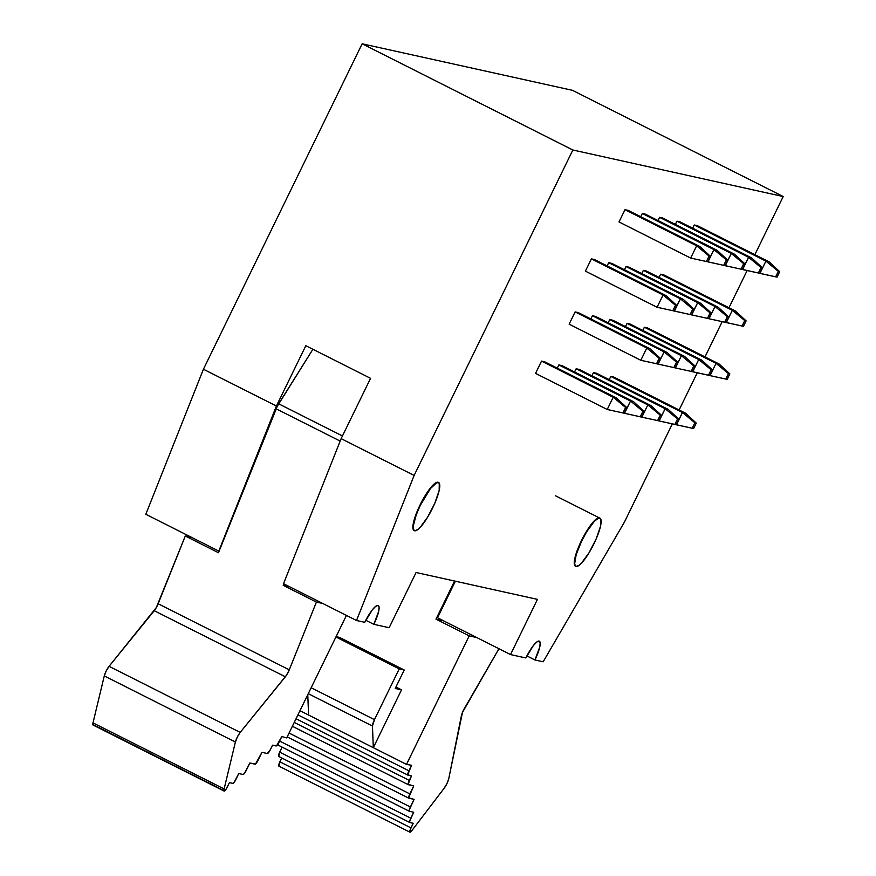 <?xml version="1.0" encoding="UTF-8"?>
<svg xmlns="http://www.w3.org/2000/svg" width="876" height="876" viewBox="0 0 876 876"><rect width="100%" height="100%" fill="white"/><g stroke="black" fill="none" stroke-linecap="round" stroke-linejoin="round"><path stroke-width="1.31" d="M575.729 566.301L574.273 563.947L574.842 558.253L581.379 540.755A26.959 6.11 -63.3 0 1 599.666 518.034L599.644 518.023M414.37 530.604L412.914 528.239L413.472 522.556L420.02 505.047A26.959 6.11 -63.3 0 1 438.296 482.337L438.274 482.326M783.21 196.542L572.849 150.004L414.129 475.438L356.521 620.493L364.745 622.321L372.245 609.959L375.607 606.411L378.016 605.436L379.089 607.178L378.673 611.382L373.833 624.325L389.152 627.72L416.078 572.51L537.448 599.37L510.522 654.569L525.841 657.964L533.342 645.601L536.714 642.053L539.112 641.079L540.185 642.82L539.769 647.025L534.929 659.967L543.164 661.785L624.489 521.976L672.341 423.875L624.489 521.976L543.164 661.785L534.929 659.967L526.881 655.905L534.929 659.967A19.94 4.522 -63.3 0 0 539.364 641.166A19.94 4.522 -63.3 0 0 525.841 657.964L510.522 654.569L437.529 617.777L455.367 581.204L437.529 617.777L510.522 654.569L537.448 599.37L416.078 572.51L389.152 627.72L373.833 624.325L365.774 620.263L373.833 624.325A19.94 4.522 -63.3 0 0 378.257 605.524A19.94 4.522 -63.3 0 0 364.745 622.321L356.521 620.493L283.528 583.712L341.136 438.646L414.129 475.438L572.849 150.004L362.138 43.8L203.418 369.234L276.411 406.015L305.823 345.702L370.559 378.333L305.823 345.702L276.411 406.015L218.792 551.081L145.81 514.289L203.418 369.234L276.411 406.015L218.792 551.081L145.81 514.289L203.418 369.234L362.138 43.8L572.499 90.337L783.21 196.542L754.86 254.664L783.21 196.542L572.499 90.337L362.138 43.8L572.849 150.004L783.21 196.542M679.119 409.979L697.263 372.782L679.119 409.979M705.005 356.893L722.196 321.645L705.005 356.893M728.974 307.75L747.118 270.553L728.974 307.75M569.137 324.175L575.127 311.9L578.248 312.59L649.915 348.714L646.795 348.024L575.127 311.9L578.248 312.59L649.915 348.714L660.592 358.591L658.128 364.12L656.551 363.737L659.212 358.284L660.592 358.591L659.212 358.284L656.551 363.737L640.816 360.288L569.137 324.175L575.127 311.9L646.795 348.024L640.816 360.288L643.926 360.978L640.816 360.288L646.795 348.024L659.212 358.284L646.795 348.024L649.915 348.714L660.592 358.591L657.931 364.044L640.816 360.288L569.137 324.175M624.982 209.671L628.103 210.36L699.771 246.484L628.103 210.36L624.982 209.671L696.661 245.795L624.982 209.671L619.003 221.946L624.982 209.671M659.08 277.418L660.657 274.199L663.767 274.889L735.435 311.002L663.767 274.889L660.657 274.199L732.325 310.312L726.335 322.587L728.81 317.046L727.419 316.74L724.77 322.193L743.461 326.332L746.122 320.879L744.742 320.572L742.082 326.025L743.461 326.332L726.335 322.587L743.461 326.332L746.122 320.879L735.435 311.002L732.325 310.312L660.657 274.199L659.08 277.418M590.873 318.952L592.439 315.732L595.56 316.422L667.227 352.546L664.107 351.856L592.439 315.732L595.56 316.422L667.227 352.546L677.904 362.423L675.44 367.953L673.863 367.57L676.524 362.116L677.904 362.423L676.524 362.116L673.863 367.57L658.128 364.12L661.238 364.81L658.128 364.12L664.107 351.856L658.128 364.12L675.254 367.876L661.238 364.81L675.254 367.876L677.904 362.423L667.227 352.546L664.107 351.856L676.524 362.116L664.107 351.856L592.439 315.732L590.873 318.952M557.278 368.15L558.855 364.931L561.965 365.62L633.633 401.745L561.965 365.62L558.855 364.931L630.523 401.055L624.358 413.231L641.856 417.151L644.32 411.621L642.94 411.315L640.279 416.768L641.659 417.075L624.533 413.319L641.659 417.075L644.32 411.621L633.633 401.745L630.523 401.055L558.855 364.931L557.278 368.15M624.457 269.753L626.022 266.534L629.143 267.224L700.811 303.348L629.143 267.224L626.022 266.534L697.69 302.658L691.525 314.834L709.023 318.755L711.498 313.225L710.107 312.918L707.447 318.36L708.837 318.667L691.712 314.922L708.837 318.667L711.498 313.225L700.811 303.348L697.69 302.658L626.022 266.534L624.457 269.753M574.59 371.982L576.167 368.763L579.277 369.453L650.956 405.577L579.277 369.453L576.167 368.763L647.835 404.887L641.856 417.151L658.971 420.896L661.632 415.454L660.252 415.147L657.591 420.589L658.971 420.896L641.856 417.151L658.971 420.896L661.632 415.454L650.956 405.577L647.835 404.887L576.167 368.763L574.59 371.982M641.769 273.586L643.345 270.366L646.455 271.056L718.123 307.18L646.455 271.056L643.345 270.366L715.013 306.49L709.023 318.755L726.149 322.499L709.023 318.755L726.149 322.499L728.81 317.046L718.123 307.18L715.013 306.49L643.345 270.366L641.769 273.586M591.913 375.815L593.479 372.596L596.6 373.285L668.268 409.41L596.6 373.285L593.479 372.596L665.147 408.72L658.982 420.885L676.294 424.729L678.944 419.275L677.564 418.969L674.903 424.422L676.294 424.729L659.168 420.984L676.294 424.729L678.944 419.275L668.268 409.41L665.147 408.72L593.479 372.596L591.913 375.815M692.664 228.22L694.241 224.99L697.362 225.679L769.029 261.804L765.909 261.114L694.241 224.99L697.362 225.679L769.029 261.804L779.706 271.68L777.045 277.134L775.665 276.827L778.326 271.374L779.706 271.68L778.326 271.374L775.665 276.827L759.744 273.29L763.04 274.079L759.93 273.389L765.909 261.114L759.93 273.389L777.045 277.134L763.04 274.079L777.045 277.134L779.706 271.68L769.029 261.804L765.909 261.114L778.326 271.374L765.909 261.114L694.241 224.99L692.664 228.22M414.359 530.648A26.959 6.11 -63.3 0 1 420.349 505.222A26.959 6.11 -63.3 0 1 438.635 482.501A26.959 6.11 -63.3 0 1 432.645 507.938A26.959 6.11 -63.3 0 1 414.359 530.648L414.009 530.473A26.959 6.11 -63.3 0 1 420.02 505.047L425.002 495.893L432.558 485.534L436.544 482.413L438.942 482.95M575.718 566.356A26.959 6.11 -63.3 0 1 581.708 540.919A26.959 6.11 -63.3 0 1 599.994 518.198A26.959 6.11 -63.3 0 1 594.005 543.635A26.959 6.11 -63.3 0 1 575.718 566.356L575.368 566.181A26.959 6.11 -63.3 0 1 581.379 540.755L588.968 527.538L593.928 521.242L597.903 518.121L600.301 518.647M676.929 221.168L680.039 221.858L751.717 257.971L680.039 221.858L676.929 221.168L748.597 257.281L676.929 221.168L675.352 224.387L676.929 221.168M625.497 326.617L627.063 323.397L630.183 324.087L701.851 360.2L698.73 359.521L627.063 323.397L630.183 324.087L701.851 360.2L712.538 370.077L709.878 375.53L708.487 375.224L711.148 369.771L712.538 370.077L711.148 369.771L708.487 375.224L692.566 371.687L695.872 372.475L692.752 371.785L698.73 359.521L692.752 371.785L710.064 375.618L695.872 372.475L709.878 375.53L712.538 370.077L701.851 360.2L698.73 359.521L711.148 369.771L698.73 359.521L627.063 323.397L625.497 326.617M659.617 217.336L662.727 218.025L734.395 254.149L662.727 218.025L659.617 217.336L731.285 253.46L659.617 217.336L658.04 220.555L659.617 217.336M608.185 322.784L609.751 319.565L612.872 320.255L684.539 356.379L681.418 355.689L609.751 319.565L612.872 320.255L684.539 356.379L695.226 366.245L692.566 371.698L691.175 371.391L693.836 365.938L695.226 366.245L693.836 365.938L691.175 371.391L675.44 367.953L678.561 368.643L675.44 367.953L681.418 355.689L675.44 367.953L692.566 371.698L678.561 368.643L692.566 371.698L695.226 366.245L684.539 356.379L681.418 355.689L693.836 365.938L681.418 355.689L609.751 319.565L608.185 322.784M642.305 213.503L645.415 214.193L717.083 250.317L645.415 214.193L642.305 213.503L713.973 249.627L642.305 213.503L640.728 216.722L642.305 213.503M609.225 379.647L610.791 376.428L613.912 377.118L685.58 413.231L613.912 377.118L610.791 376.428L682.459 412.541L676.294 424.718L693.606 428.561L696.267 423.108L694.876 422.801L692.215 428.255L693.606 428.561L676.48 424.816L693.606 428.561L696.267 423.108L685.58 413.231L682.459 412.541L610.791 376.428L609.225 379.647M642.809 330.449L644.375 327.23L647.495 327.909L719.163 364.033L647.495 327.909L644.375 327.23L716.053 363.343L710.064 375.618L727.189 379.363L729.85 373.91L728.46 373.603L725.81 379.056L727.189 379.363L710.064 375.618L727.189 379.363L729.85 373.91L719.163 364.033L716.053 363.343L644.375 327.23L642.809 330.449M607.145 265.921L608.71 262.701L611.831 263.391L683.499 299.515L611.831 263.391L608.71 262.701L680.378 298.825L674.213 311.002L691.525 314.845L694.186 309.392L692.796 309.086L690.135 314.539L691.525 314.845L674.4 311.09L691.525 314.845L694.186 309.392L683.499 299.515L680.378 298.825L608.71 262.701L607.145 265.921M535.554 373.373L541.543 361.098L544.653 361.788L616.321 397.912L544.653 361.788L541.543 361.098L613.211 397.222L607.221 409.486L535.554 373.373L541.543 361.098L613.211 397.222L607.221 409.486L624.347 413.242L627.008 407.789L625.617 407.482L622.967 412.935L624.347 413.242L607.221 409.486L624.347 413.242L627.008 407.789L616.321 397.912L613.211 397.222L625.617 407.482L613.211 397.222L616.321 397.912L627.008 407.789L625.617 407.482L622.967 412.935L607.221 409.486L535.554 373.373M585.42 271.144L591.399 258.869L594.519 259.559L666.187 295.683L594.519 259.559L591.399 258.869L663.066 294.993L657.088 307.257L585.42 271.144L591.399 258.869L663.066 294.993L657.088 307.257L674.213 311.013L676.863 305.56L675.484 305.253L672.823 310.706L674.213 311.013L657.088 307.257L674.213 311.013L676.863 305.56L666.187 295.683L663.066 294.993L675.484 305.253L663.066 294.993L666.187 295.683L676.863 305.56L675.484 305.253L672.823 310.706L657.088 307.257L585.42 271.144M370.559 378.333L341.136 438.646L414.129 475.438L356.521 620.493L283.528 583.712L341.136 438.646L370.559 378.333M751.717 257.971L748.597 257.281L742.432 269.458L759.733 273.301L762.394 267.848L761.014 267.541L758.353 272.994L759.733 273.301L742.618 269.556L758.353 272.994L761.014 267.541L762.394 267.848L751.717 257.971L748.597 257.281L761.014 267.541L748.597 257.281L742.618 269.556L759.733 273.301L762.394 267.848L751.717 257.971M734.395 254.149L731.285 253.46L725.12 265.636L742.421 269.469L745.082 264.015L743.702 263.709L741.041 269.162L742.421 269.469L725.295 265.724L741.041 269.162L743.702 263.709L745.082 264.015L734.395 254.149L731.285 253.46L743.702 263.709L731.285 253.46L725.295 265.724L742.421 269.469L745.082 264.015L734.395 254.149M717.083 250.317L713.973 249.627L707.797 261.804L725.109 265.647L727.77 260.194L726.379 259.887L723.729 265.34L725.109 265.647L707.983 261.891L723.729 265.34L726.379 259.887L727.77 260.194L717.083 250.317L713.973 249.627L726.379 259.887L713.973 249.627L707.983 261.891L725.109 265.647L727.77 260.194L717.083 250.317M699.771 246.484L696.661 245.795L690.671 258.059L619.003 221.946L690.671 258.059L707.797 261.815L710.458 256.361L709.067 256.055L706.406 261.508L707.797 261.815L690.671 258.059L706.406 261.508L709.067 256.055L710.458 256.361L699.771 246.484L696.661 245.795L709.067 256.055L696.661 245.795L690.671 258.059L707.797 261.815L710.458 256.361L699.771 246.484M633.633 401.745L644.32 411.621L642.94 411.315L630.523 401.055L624.533 413.319L640.279 416.768L642.94 411.315L630.523 401.055L633.633 401.745M683.499 299.515L694.186 309.392L692.796 309.086L680.378 298.825L674.4 311.09L690.135 314.539L692.796 309.086L680.378 298.825L683.499 299.515M700.811 303.348L711.498 313.225L710.107 312.918L697.69 302.658L691.712 314.922L707.447 318.36L710.107 312.918L697.69 302.658L700.811 303.348M650.956 405.577L661.632 415.454L660.252 415.147L647.835 404.887L641.856 417.151L657.591 420.589L660.252 415.147L647.835 404.887L650.956 405.577M668.268 409.41L678.944 419.275L677.564 418.969L665.147 408.72L659.168 420.984L674.903 424.422L677.564 418.969L665.147 408.72L668.268 409.41M685.58 413.231L696.267 423.108L694.876 422.801L682.459 412.541L676.48 424.816L692.215 428.255L694.876 422.801L682.459 412.541L685.58 413.231M718.123 307.18L728.81 317.046L727.419 316.74L715.013 306.49L709.023 318.755L724.77 322.193L727.419 316.74L715.013 306.49L718.123 307.18M735.435 311.002L746.122 320.879L744.742 320.572L732.325 310.312L726.335 322.587L742.082 326.025L744.742 320.572L732.325 310.312L735.435 311.002M719.163 364.033L729.85 373.91L728.46 373.603L716.053 363.343L710.064 375.618L725.81 379.056L728.46 373.603L716.053 363.343L719.163 364.033M420.349 505.222L416.297 514.584L413.264 525.939L413.724 530.046L414.698 530.768L417.951 529.454L420.097 527.451L427.663 517.092L434.825 503.185L439.183 490.429L439.27 483.114L436.872 482.577L430.488 488.512L420.349 505.222M272.546 745.18L276.619 745.739L281.809 736.563L286.704 737.899L346.436 615.412L286.704 737.899L281.809 736.563L279.105 742.103A4.555 1.029 -63.3 0 1 276.071 745.969L272.546 745.18L270.366 749.659L272.546 745.18M322.762 603.487L316.411 602.075L289.277 669.833L286.386 675.363L240.188 732.413L237.33 737.034L235.403 742.027L224.125 788.947A7.599 1.719 116.7 0 0 223.906 790.612L224.223 791.105L226.107 789.177L229.435 782.618L232.819 783.374L234.133 782.334L238.765 773.53L243.079 774.493L244.404 773.453L249.824 763.029L255.562 763.949L261.935 752.331L267.333 753.524L270.366 749.659A4.555 1.029 -63.3 0 1 267.333 753.524L261.935 752.331L258.037 760.313A4.555 1.029 -63.3 0 1 255.004 764.179L249.824 763.029L246.112 770.628A4.555 1.029 -63.3 0 1 243.079 774.493L238.765 773.53L235.852 779.509A4.555 1.029 -63.3 0 1 232.819 783.374L229.435 782.618L227.191 787.239A4.555 1.029 -63.3 0 1 224.103 791.072A4.555 1.029 -63.3 0 1 223.906 790.612A7.599 1.719 -63.3 0 1 224.125 788.947L235.403 742.027L104.277 675.943L106.215 670.939L109.073 666.329L156.322 607.561L185.296 535.992L191.647 537.404L185.296 535.992L158.151 603.75L289.277 669.833L316.411 602.075L283.222 585.354L289.573 586.756L283.222 585.354L283.824 583.854L283.222 585.354L316.411 602.075L322.762 603.487M93.108 725.021L92.79 724.529A7.599 1.719 -63.3 0 1 92.998 722.864L104.277 675.943L92.998 722.864L224.125 788.947L92.998 722.864A7.599 1.719 116.7 0 0 92.79 724.529L223.906 790.612L92.79 724.529A4.555 1.029 116.7 0 0 92.976 724.989L224.103 791.072M312.907 349.272L277.298 406.256L218.485 552.723L185.296 535.992L218.485 552.723L276.137 408.818L340.173 441.088L276.137 408.818A7.599 1.719 116.7 0 1 278.678 403.825L342.45 435.963L278.678 403.825L312.907 349.272M154.242 610.703L109.073 666.329L240.188 732.413L285.357 676.787L154.242 610.703A7.599 1.719 116.7 0 0 158.151 603.75L289.277 669.833A7.599 1.719 -63.3 0 1 285.357 676.787L154.242 610.703M104.277 675.943L235.403 742.027A7.599 1.719 -63.3 0 1 240.188 732.413L109.073 666.329A7.599 1.719 116.7 0 0 104.277 675.943M581.708 540.919L576.189 554.585L574.601 564.111L576.058 566.476L579.31 565.151L581.456 563.148L589.022 552.789L596.184 538.893L600.553 526.137L600.629 518.811L598.231 518.285L594.257 521.406L586.69 531.765L581.708 540.919M308.582 715.046L373.318 747.677L372.453 726.029L308.264 693.672L372.453 726.029A7.599 1.719 -63.3 0 1 374.468 719.656L399.215 668.903L335.913 636.994L399.215 668.903L404.219 670.02L339.494 637.389L336.088 636.633L339.494 637.389L404.219 670.02L395.229 688.459L401.515 689.85L395.919 687.036L401.515 689.85L373.318 747.677L372.453 726.029L374.468 719.656L311.155 687.748L374.468 719.656L399.215 668.903L404.219 670.02L395.229 688.459L401.515 689.85L373.318 747.677L406.508 764.398L411.632 765.285L407.723 774.745L411.49 775.928L408.106 784.327L413.735 785.914L408.643 797.828L414.074 799.372L409.256 809.928L409.41 811.285L413.724 812.249L409.705 821.184L409.858 822.542L413.231 823.287L410.154 829.9L409.782 831.455L409.968 832.2L410.658 831.937A7.599 1.719 116.7 0 0 411.95 830.503L444.176 788.214L447.023 783.429L448.786 778.567L462.484 712.374L498.948 648.733L464.357 708.575A7.599 1.719 -63.3 0 0 461.389 715.736L448.786 778.567A7.599 1.719 -63.3 0 1 444.176 788.214L411.95 830.503A7.599 1.719 -63.3 0 1 410.658 831.937A4.555 1.029 -63.3 0 1 409.968 832.2A4.555 1.029 -63.3 0 1 410.986 827.897L279.86 761.813L281.743 757.97L279.86 761.813A4.555 1.029 116.7 0 0 278.853 766.117L279.86 761.813L410.986 827.897L413.231 823.287L409.858 822.542A4.555 1.029 -63.3 0 1 409.804 822.52A4.555 1.029 -63.3 0 1 410.811 818.217L279.696 752.134L282.127 747.151L279.696 752.134A4.555 1.029 116.7 0 0 278.678 756.437A4.555 1.029 116.7 0 0 278.743 756.459L279.696 752.134L410.811 818.217L413.724 812.249L409.41 811.285A4.555 1.029 -63.3 0 1 409.355 811.275A4.555 1.029 -63.3 0 1 410.362 806.971L279.608 741.063L410.362 806.971L414.074 799.372L408.884 798.222A4.555 1.029 -63.3 0 1 408.829 798.2A4.555 1.029 -63.3 0 1 409.848 793.908L289.069 733.037L409.848 793.908L413.735 785.914L408.347 784.721A4.555 1.029 -63.3 0 1 408.293 784.699A4.555 1.029 -63.3 0 1 409.3 780.407L294.248 722.415L409.3 780.407L411.49 775.928L407.964 775.15A4.555 1.029 -63.3 0 1 407.909 775.129A4.555 1.029 -63.3 0 1 408.928 770.825L297.928 714.882L408.928 770.825L411.632 765.285L406.508 764.398L469.197 635.877L406.508 764.398L308.582 715.046L307.772 694.69L308.582 715.046L299.964 710.699L308.582 715.046M278.294 745.202L278.141 743.844A4.555 1.029 116.7 0 0 278.229 745.18A4.555 1.029 116.7 0 0 278.294 745.202L409.3 811.231M476.774 637.553L469.197 635.877L435.996 619.157L454.589 581.029L435.996 619.157L443.574 620.832L435.996 619.157L469.197 635.877L476.774 637.553M407.909 775.129L296.044 718.747L407.855 775.096M408.293 784.699L292.365 726.27L408.238 784.666M287.197 736.891L408.774 798.167M278.743 756.459L409.749 822.487M555.307 495.685L599.972 518.187M408.829 798.2L287.186 736.891M409.355 811.275L278.229 745.18M409.804 822.52L278.678 756.437M409.968 832.2L278.853 766.117"/></g></svg>
